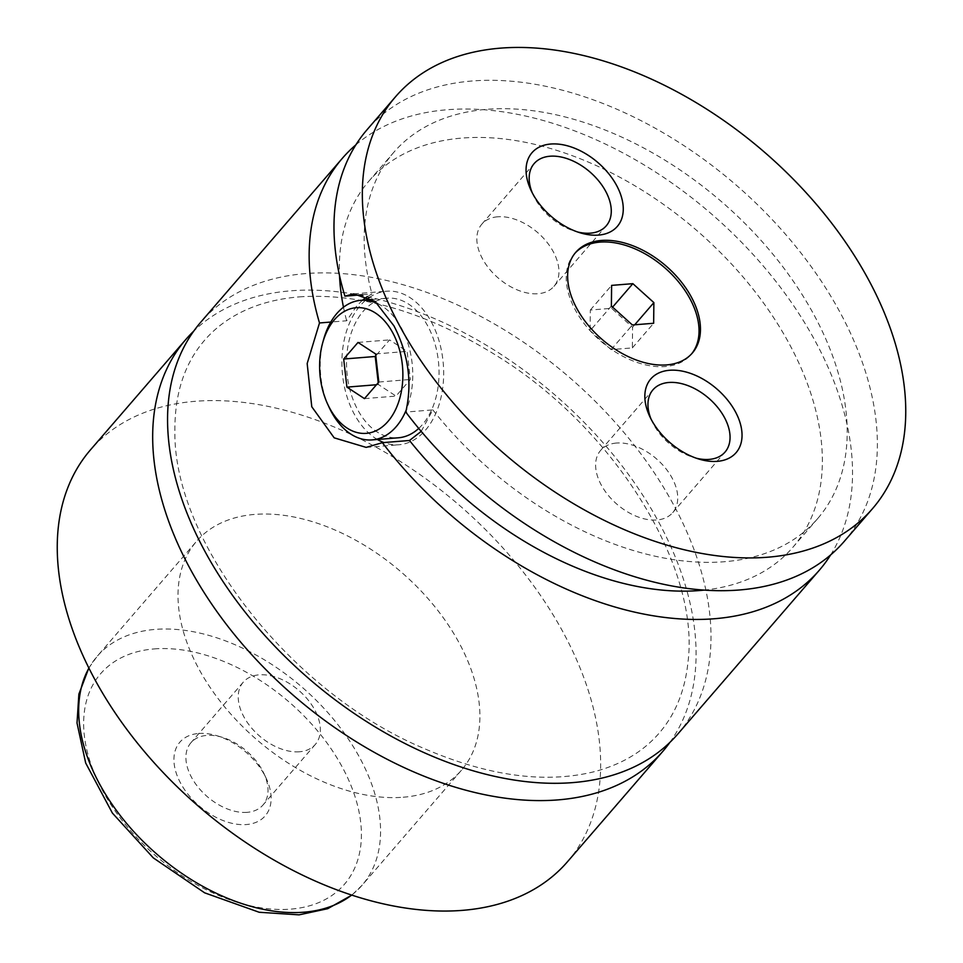 <?xml version="1.0" encoding="UTF-8"?>
<svg xmlns="http://www.w3.org/2000/svg" width="963" height="963" viewBox="0 0 963 963"><rect width="100%" height="100%" fill="white"/><g stroke="black" fill="none" stroke-linecap="round" stroke-linejoin="round"><path stroke-width="0.72" stroke-dasharray="4.82 3.61" d="M669.887 742.401A315.106 199.16 40.8 0 0 609.483 450.251A315.106 199.16 40.8 0 0 290.754 290.826A315.106 199.16 40.8 0 0 193.78 331.067M677.735 734.119A315.106 199.16 40.8 0 0 629.995 439.826A315.106 199.16 40.8 0 0 305.656 273.588A315.106 199.16 40.8 0 0 200.834 322.111M575.067 253.161A77.028 48.68 40.8 0 0 574.345 253.967A77.028 48.68 40.8 0 0 586.01 325.903A77.028 48.68 40.8 0 0 665.289 366.542A77.028 48.68 40.8 0 0 690.916 354.685A77.028 48.68 40.8 0 0 691.615 353.842M329.117 407.313A70.022 46.068 85.4 0 1 323.64 339.373M377.628 303.586A70.022 46.068 85.4 0 1 401.98 329.045A70.022 46.068 85.4 0 1 406.639 408.962M418.724 428.427A70.022 46.068 -94.6 0 0 428.258 326.926A70.022 46.068 -94.6 0 0 387.15 298.193A70.022 46.068 -94.6 0 0 349.75 337.905A70.022 46.068 -94.6 0 0 357.309 409.046A70.022 46.068 -94.6 0 0 398.417 437.78M362.497 300.179L356.659 306.041L346.644 320.775L330.791 322.051M362.654 294.726L371.995 293.968L367.372 296.496M377.364 439.477A77.028 50.678 85.4 0 1 353.758 413.151A77.028 50.678 85.4 0 1 366.109 299.89M369.298 297.495A77.028 50.678 85.4 0 1 386.584 291.211A77.028 50.678 85.4 0 1 431.809 322.822A77.028 50.678 85.4 0 1 440.115 401.077A77.028 50.678 85.4 0 1 398.971 444.762A77.028 50.678 85.4 0 1 383.84 442.559M421.192 431.388L432.856 409.889L405.772 412.068M198.619 733.481A56.372 35.631 -139.2 0 1 216.844 735.696A56.372 35.631 -139.2 0 1 266.209 778.345A56.372 35.631 -139.2 0 1 246.432 824.545A56.372 35.631 -139.2 0 1 180.213 782.425A56.372 35.631 -139.2 0 1 198.619 733.481M247.154 812.339A47.62 30.094 -139.2 0 1 198.137 787.216A47.62 30.094 -139.2 0 1 190.927 742.75A47.62 30.094 -139.2 0 1 206.768 735.419A47.62 30.094 -139.2 0 1 222.152 737.285A47.62 30.094 -139.2 0 1 263.85 773.313A47.62 30.094 -139.2 0 1 262.995 805.008A47.62 30.094 -139.2 0 1 247.154 812.339M299.481 751.766A47.62 30.094 -139.2 0 1 250.464 726.656A47.62 30.094 -139.2 0 1 243.254 682.177A47.62 30.094 -139.2 0 1 259.095 674.846A47.62 30.094 -139.2 0 1 308.1 699.969A47.62 30.094 -139.2 0 1 315.322 744.435A47.62 30.094 -139.2 0 1 299.481 751.766M651.06 419.086A47.62 30.094 40.8 0 0 652.107 421.493A47.62 30.094 40.8 0 0 693.805 457.521A47.62 30.094 40.8 0 0 696.345 458.219M616.489 443.04A47.62 30.094 40.8 0 0 600.647 450.371A47.62 30.094 40.8 0 0 607.858 494.85A47.62 30.094 40.8 0 0 656.874 519.972A47.62 30.094 40.8 0 0 672.704 512.641A47.62 30.094 40.8 0 0 665.493 468.162A47.62 30.094 40.8 0 0 616.489 443.04M532.274 192.841A47.62 30.094 40.8 0 0 533.321 195.248A47.62 30.094 40.8 0 0 575.019 231.276A47.62 30.094 40.8 0 0 577.559 231.963M497.702 216.795A47.62 30.094 40.8 0 0 481.861 224.126A47.62 30.094 40.8 0 0 489.072 268.593A47.62 30.094 40.8 0 0 538.088 293.715A47.62 30.094 40.8 0 0 553.93 286.384A47.62 30.094 40.8 0 0 546.707 241.918A47.62 30.094 40.8 0 0 497.702 216.795M403.196 797.232A175.061 110.649 40.8 0 0 461.421 770.268A175.061 110.649 40.8 0 0 434.903 606.774A175.061 110.649 40.8 0 0 254.714 514.411A175.061 110.649 40.8 0 0 196.488 541.375A175.061 110.649 40.8 0 0 223.007 704.868A175.061 110.649 40.8 0 0 403.196 797.232M567.4 861.825A315.106 199.16 40.8 0 0 519.671 567.532A315.106 199.16 40.8 0 0 195.32 401.294A315.106 199.16 40.8 0 0 90.51 449.817M830.612 554.965A315.106 199.16 40.8 0 0 762.094 264.644A315.106 199.16 40.8 0 0 447.205 109.746A315.106 199.16 40.8 0 0 355.889 144.835M703.712 590.15A280.101 177.036 40.8 0 0 792.79 547.393A280.101 177.036 40.8 0 0 696.562 230.313A280.101 177.036 40.8 0 0 368.877 181.164A280.101 177.036 40.8 0 0 339.506 275.49M343.478 307.233A280.101 177.036 40.8 0 0 346.644 320.775M432.856 409.889A280.101 177.036 40.8 0 0 817.623 518.648A280.101 177.036 40.8 0 0 721.395 201.568A280.101 177.036 40.8 0 0 393.711 152.419A280.101 177.036 40.8 0 0 371.995 293.968M844.118 541.531A315.106 199.16 40.8 0 0 796.377 247.238A315.106 199.16 40.8 0 0 472.039 81A315.106 199.16 40.8 0 0 367.216 129.524M376.461 384.743L378.447 384.586L396.01 396.082L410.346 379.482L407.12 351.387L389.558 339.891L375.799 355.816M364.471 398.622L396.01 396.082M378.808 382.034L410.346 379.482M375.582 353.939L407.12 351.387M358.019 342.431L389.558 339.891M378.23 382.696L378.447 384.586M590.102 330.67L611.12 349.617L632.354 347.896L632.583 327.251L611.565 308.304L590.331 310.026L590.102 330.67L611.385 306.041M590.331 310.026L611.613 285.385M611.565 308.304L612.588 307.125M632.583 327.251L634.713 324.796M632.354 347.896L653.648 323.267M611.12 349.617L632.402 324.976M154.224 648.918A161.062 101.789 -139.2 0 1 343.43 769.256A161.062 101.789 -139.2 0 1 290.826 909.108A161.062 101.789 -139.2 0 1 101.621 788.769A161.062 101.789 -139.2 0 1 154.224 648.918M351.651 895.084A175.061 110.649 40.8 0 0 362.088 885.25A175.061 110.649 40.8 0 0 335.569 721.744A175.061 110.649 40.8 0 0 155.38 629.393A175.061 110.649 40.8 0 0 97.155 656.345A175.061 110.649 40.8 0 0 88.933 668.105M299.385 296.869C361.895 292.74 428.499 312.867 499.207 357.273C616.513 430.557 699.848 567.917 688.039 661.641C685.078 690.808 675.219 714.907 658.451 733.938C642.321 752.259 620.617 764.923 593.328 771.917C544.083 783.762 487.483 775.877 423.515 748.263C289.827 691.94 173.316 541.411 174.893 431.532C174.52 394.517 184.162 364.399 203.783 341.203C214.496 328.539 227.882 318.428 243.976 310.856C260.166 303.249 278.644 298.59 299.385 296.869M690.916 354.685L692.337 353.036M574.345 253.967L575.766 252.318M372.368 299.385L387.15 298.193M366.157 447.41L398.971 444.762M353.77 293.859L386.584 291.211M222.152 737.285L216.844 735.696M263.85 773.313L266.209 778.345M243.254 682.177L190.927 742.75M315.322 744.435L262.995 805.008M693.805 457.521L699.126 459.122M652.107 421.493L649.76 416.473M672.704 512.641L725.031 452.068M600.647 450.371L652.974 389.81M575.019 231.276L580.34 232.865M533.321 195.248L530.974 190.217M553.93 286.384L606.257 225.824M481.861 224.126L534.188 163.554M88.849 667.937L97.155 656.345L196.488 541.375M461.421 770.268L362.088 885.25L351.832 895.145M792.79 547.393L817.623 518.648M368.877 181.164L393.711 152.419"/><path stroke-width="1.44" d="M193.78 331.067A315.106 199.16 40.8 0 0 185.931 339.361A315.106 199.16 40.8 0 0 233.672 633.654A315.106 199.16 40.8 0 0 558.01 799.892A315.106 199.16 40.8 0 0 662.833 751.369A315.106 199.16 40.8 0 0 669.887 742.401M355.889 144.835A315.106 199.16 40.8 0 0 342.383 158.269L200.834 322.111A315.106 199.16 40.8 0 0 309.087 678.819A315.106 199.16 40.8 0 0 677.735 734.119L819.284 570.277A315.106 199.16 40.8 0 0 830.612 554.965M666.709 364.905A77.028 48.68 40.8 0 0 692.337 353.036A77.028 48.68 40.8 0 0 680.66 281.1A77.028 48.68 40.8 0 0 601.381 240.461A77.028 48.68 40.8 0 0 575.766 252.318A77.028 48.68 40.8 0 0 587.43 324.266A77.028 48.68 40.8 0 0 666.709 364.905M691.615 353.842A77.028 48.68 40.8 0 0 678.71 282.087A77.028 48.68 40.8 0 0 599.961 242.11A77.028 48.68 40.8 0 0 575.067 253.161M406.639 408.962A70.022 46.068 85.4 0 1 372.127 439.91A70.022 46.068 85.4 0 1 331.019 411.165A70.022 46.068 85.4 0 1 329.117 407.313L327.601 404.015A63.016 41.457 -94.6 0 0 329.31 407.481A63.016 41.457 -94.6 0 0 387.969 421.433A63.016 41.457 -94.6 0 0 393.169 333.571A63.016 41.457 -94.6 0 0 322.677 342.876A63.016 41.457 -94.6 0 0 327.601 404.015M322.677 342.876L323.64 339.373A70.022 46.068 85.4 0 1 360.872 300.312A70.022 46.068 85.4 0 1 377.628 303.586M372.127 439.91L398.417 437.78A70.022 46.068 -94.6 0 0 418.724 428.427M330.791 322.051L319.499 322.966L307.173 363.533L311.771 406.747L334.185 437.84L366.157 447.386L382.359 442.679L409.492 440.488L421.192 431.388M367.372 296.496L362.497 300.179M872.49 508.681A315.106 199.16 40.8 0 0 824.761 214.388A315.106 199.16 40.8 0 0 500.411 48.15A315.106 199.16 40.8 0 0 395.6 96.673A315.106 199.16 40.8 0 0 443.329 390.978A315.106 199.16 40.8 0 0 767.68 557.216A315.106 199.16 40.8 0 0 872.49 508.681L844.118 541.531A315.106 199.16 40.8 0 1 405.772 412.068C412.453 382.973 408.517 354.24 393.963 325.867L375.064 301.383L353.77 293.871L344.91 296.159L362.654 294.726M366.109 299.89A77.028 50.678 85.4 0 1 369.298 297.495M383.84 442.559A77.028 50.678 85.4 0 1 377.364 439.477M717.339 461.337A56.372 35.631 40.8 0 0 735.756 412.393A56.372 35.631 40.8 0 0 669.538 370.274A56.372 35.631 40.8 0 0 649.76 416.473A56.372 35.631 40.8 0 0 699.126 459.122A56.372 35.631 40.8 0 0 717.339 461.337M696.345 458.219A47.62 30.094 40.8 0 0 709.201 459.399A47.62 30.094 40.8 0 0 725.031 452.068A47.62 30.094 40.8 0 0 717.82 407.59A47.62 30.094 40.8 0 0 668.816 382.48A47.62 30.094 40.8 0 0 652.974 389.81A47.62 30.094 40.8 0 0 651.06 419.086M598.565 235.092A56.372 35.631 40.8 0 0 616.97 186.136A56.372 35.631 40.8 0 0 550.752 144.029A56.372 35.631 40.8 0 0 530.974 190.217A56.372 35.631 40.8 0 0 580.34 232.865A56.372 35.631 40.8 0 0 598.565 235.092M577.559 231.963A47.62 30.094 40.8 0 0 590.415 233.154A47.62 30.094 40.8 0 0 606.257 225.824A47.62 30.094 40.8 0 0 599.034 181.345A47.62 30.094 40.8 0 0 550.029 156.223A47.62 30.094 40.8 0 0 534.188 163.554A47.62 30.094 40.8 0 0 532.274 192.841M185.931 339.361L90.51 449.817A315.106 199.16 40.8 0 0 138.239 744.11A315.106 199.16 40.8 0 0 462.589 910.348A315.106 199.16 40.8 0 0 567.4 861.825L662.833 751.369M382.359 442.679A315.106 199.16 40.8 0 0 819.284 570.277M342.383 158.269A315.106 199.16 40.8 0 0 319.499 322.966M409.492 440.488A280.101 177.036 40.8 0 0 703.712 590.15M339.506 275.49A280.101 177.036 40.8 0 0 343.478 307.233M395.6 96.673L367.216 129.524A315.106 199.16 40.8 0 0 344.91 296.159M364.471 398.622L378.808 382.034L375.582 353.939L358.019 342.431L343.683 359.03L346.909 387.126L364.471 398.622M346.909 387.126L376.461 384.743M375.799 355.816L375.221 356.491L378.23 382.696M343.683 359.03L375.221 356.491M611.613 285.385L611.385 306.041L632.402 324.976L653.648 323.267L653.877 302.611L632.86 283.664L611.613 285.385M612.588 307.125L632.86 283.664M634.713 324.796L653.877 302.611M88.933 668.105A175.061 110.649 40.8 0 0 130.836 828.349A175.061 110.649 40.8 0 0 303.863 912.202A175.061 110.649 40.8 0 0 351.651 895.084M360.872 300.312L372.368 299.385M351.832 895.145L327.721 908.687L299.048 914.85L259.179 912.262L204.65 892.833L153.322 857.901L112.37 813.037L85.683 763.021L77.016 723.02L78.882 694.094L88.849 667.937"/></g></svg>
